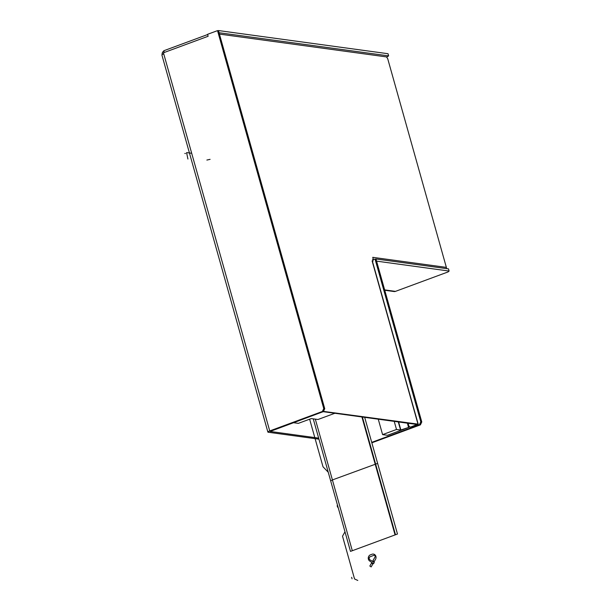 <?xml version="1.0" encoding="UTF-8"?>
<svg xmlns="http://www.w3.org/2000/svg" width="611" height="611" viewBox="0 0 611 611"><rect width="100%" height="100%" fill="white"/><g stroke="black" fill="none" stroke-linecap="round" stroke-linejoin="round"><path stroke-width="0.92" d="M384.754 290.256L394.064 291.531A3.445 3.108 -82.2 0 0 395.447 291.378L448.092 271.918L449.1 271.047L376.567 261.134L375.956 258.965L375.544 259.117M375.956 258.965L448.489 268.871L449.1 271.047M162.129 54.662A3.445 3.108 97.8 0 1 163.885 51.003M207.656 34.537L163.809 50.744L164.298 52.47M388.627 55.891L388.016 53.715L218.44 30.55L219.051 32.727L388.627 55.891L386.641 57.121M218.028 30.703L218.44 30.55M161.915 55.043A3.445 0.642 -15.7 0 1 161.9 55.005A3.445 0.642 -15.7 0 1 163.748 53.875L163.442 52.783L208.137 36.263L207.587 34.308L217.524 30.634L218.501 30.764L324.739 408.706L323.754 408.568L217.524 30.634M318.95 439.172L268.229 432.244A3.445 0.642 -15.7 0 1 267.885 432.069A3.445 0.642 -15.7 0 1 269.734 430.938L322.379 411.478L323.754 408.568M318.659 438.125L270.1 431.45L323.364 411.608L322.379 411.478M324.739 408.706L323.364 411.608M372.771 259.889L375.039 259.049L420.796 421.827L419.421 424.737L420.399 424.866L421.773 421.964L376.017 259.179L375.039 259.049M371.717 442.372L419.421 424.737M371.839 442.815L420.399 424.866M420.796 421.827L421.773 421.964M293.402 422.69L298.344 423.362L311.259 418.588L317.972 419.505L334.859 413.265L323.204 411.669L416.992 424.485L410.432 427.158L416.985 424.989A2.299 0.428 -15.7 0 0 418.214 424.233A2.299 0.428 -15.7 0 0 417.985 424.118L323.463 411.394M387.496 435.292L382.593 434.62L396.501 429.48L400.572 430.037L409.233 427.257L387.496 435.292M378.262 419.192L382.593 434.62M408.117 423.27L409.233 427.257M407.377 423.171L408.499 427.158M394.225 421.376L396.501 429.48M364.683 417.336L397.478 534.022L350.493 551.389L313.244 418.856M352.264 550.564L315.322 419.146M395.027 534.755L361.918 416.962M395.493 534.755L362.399 417.023M446.404 268.588A2.299 2.077 97.8 0 0 446.366 267.389L387.695 58.648L386.496 56.915L219.441 34.094M372.756 257.33L446.366 267.389L372.756 257.33L373.367 259.507L372.634 259.408L373.092 261.034L372.114 260.905A2.299 0.428 -15.7 0 1 372.336 261.012L418.214 424.233M372.412 261.287L373.092 261.034M372.725 259.744L373.367 259.507M408.98 426.356L410.432 427.158M210.1 159.349L206.869 160.059M187.921 159.036L186.576 152.582L191.686 153.277M184.805 153.46L185.469 153.552M330.643 480.758L332.453 480.086M332.407 479.933L377.629 463.39M369.884 559.783L374.276 562.441L373.573 563.67L369.686 561.013A3.445 3.108 97.8 0 1 370.465 554.811L372.015 554.246A3.445 3.108 97.8 0 1 375.544 559.294L374.222 561.585L372.916 560.692L375.009 557.049L372.916 560.692L374.222 561.585L375.544 559.294A3.445 3.108 -82.2 0 0 372.015 554.246L370.465 554.811A3.445 3.108 -82.2 0 0 369.686 561.013L373.573 563.67L374.276 562.441L369.884 559.783A1.726 1.558 97.8 0 1 370.274 556.682L373.833 555.368A1.146 1.039 97.8 0 1 375.009 557.049A1.146 1.039 97.8 0 0 373.833 555.368L370.274 556.682A1.726 1.558 97.8 0 0 369.884 559.783M372.84 563.991L371.144 566.924L369.838 566.03L371.526 563.09L372.84 563.991L371.526 563.09L369.838 566.03L371.144 566.924L372.84 563.991M357.794 580.45L354.548 578.961L342.519 536.183L344.986 531.776M328.244 472.242L323.013 466.789L309.632 419.184M352.058 578.8L351.638 577.326M337.57 507.153L337.157 505.687M372.114 260.905L417.985 424.118L372.114 260.905M395.447 291.378L384.655 289.897M162.106 54.028L163.305 54.043M269.734 430.938L163.748 53.875M398.616 421.972L400.869 429.976M398.288 421.926L400.572 430.037M416.343 424.393L416.488 424.92M267.885 432.069L161.9 55.005"/></g></svg>
